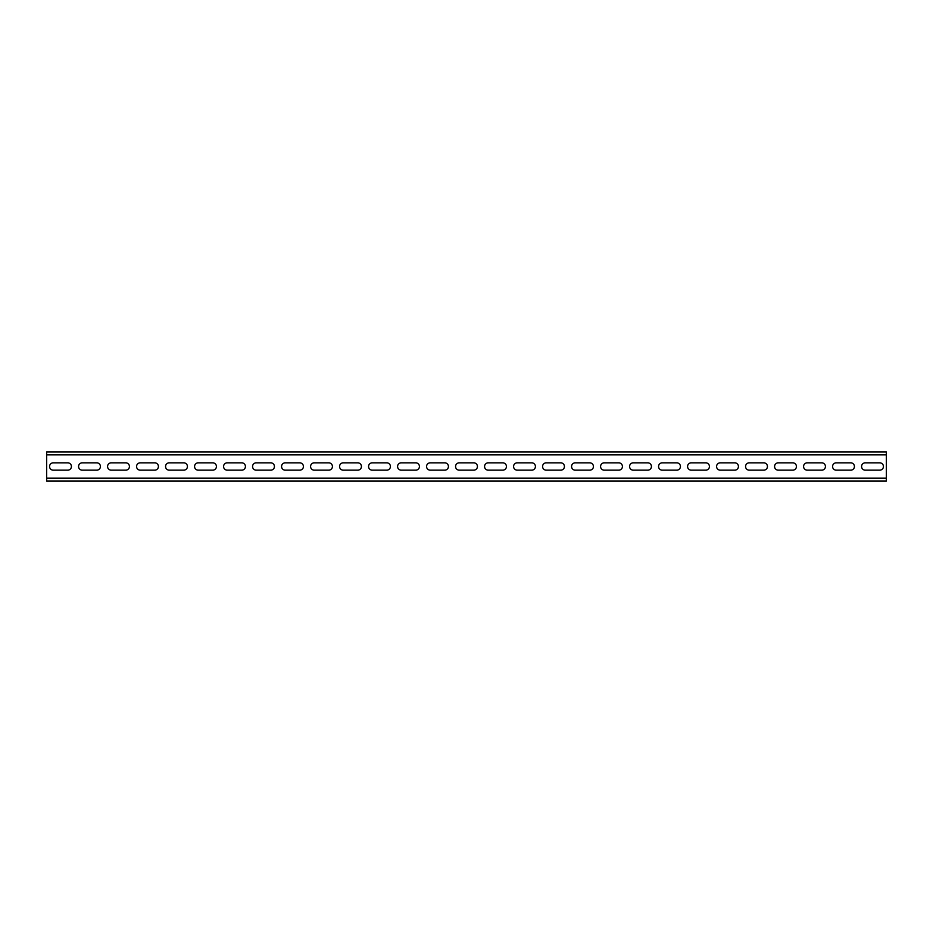 <?xml version="1.0" encoding="UTF-8"?>
<svg xmlns="http://www.w3.org/2000/svg" width="933" height="933" viewBox="0 0 933 933"><rect width="100%" height="100%" fill="white"/><g stroke="black" fill="none" stroke-linecap="round" stroke-linejoin="round"><path stroke-width="1.4" d="M49.566 466.5A3.639 3.639 0 0 1 53.204 462.861L67.782 462.861A3.639 3.639 0 0 1 71.421 466.5A3.639 3.639 0 0 1 67.782 470.139L53.204 470.139A3.639 3.639 0 0 1 49.566 466.5M78.57 466.5A3.639 3.639 0 0 1 82.209 462.861L96.787 462.861A3.639 3.639 0 0 1 100.426 466.5A3.639 3.639 0 0 1 96.787 470.139L82.209 470.139A3.639 3.639 0 0 1 78.57 466.5M107.563 466.5A3.639 3.639 0 0 1 111.214 462.861L125.78 462.861A3.639 3.639 0 0 1 129.43 466.5A3.639 3.639 0 0 1 125.78 470.139L111.214 470.139A3.639 3.639 0 0 1 107.563 466.5M136.568 466.5A3.639 3.639 0 0 1 140.207 462.861L154.785 462.861A3.639 3.639 0 0 1 158.423 466.5A3.639 3.639 0 0 1 154.785 470.139L140.207 470.139A3.639 3.639 0 0 1 136.568 466.5M165.561 466.5A3.639 3.639 0 0 1 169.211 462.861L183.778 462.861A3.639 3.639 0 0 1 187.428 466.5A3.639 3.639 0 0 1 183.778 470.139L169.211 470.139A3.639 3.639 0 0 1 165.561 466.5M194.565 466.5A3.639 3.639 0 0 1 198.204 462.861L212.782 462.861A3.639 3.639 0 0 1 216.421 466.5A3.639 3.639 0 0 1 212.782 470.139L198.204 470.139A3.639 3.639 0 0 1 194.565 466.5M223.57 466.5A3.639 3.639 0 0 1 227.209 462.861L241.787 462.861A3.639 3.639 0 0 1 245.426 466.5A3.639 3.639 0 0 1 241.787 470.139L227.209 470.139A3.639 3.639 0 0 1 223.57 466.5M252.563 466.5A3.639 3.639 0 0 1 256.213 462.861L270.78 462.861A3.639 3.639 0 0 1 274.43 466.5A3.639 3.639 0 0 1 270.78 470.139L256.213 470.139A3.639 3.639 0 0 1 252.563 466.5M281.568 466.5A3.639 3.639 0 0 1 285.206 462.861L299.785 462.861A3.639 3.639 0 0 1 303.423 466.5A3.639 3.639 0 0 1 299.785 470.139L285.206 470.139A3.639 3.639 0 0 1 281.568 466.5M310.572 466.5A3.639 3.639 0 0 1 314.211 462.861L328.789 462.861A3.639 3.639 0 0 1 332.428 466.5A3.639 3.639 0 0 1 328.789 470.139L314.211 470.139A3.639 3.639 0 0 1 310.572 466.5M339.565 466.5A3.639 3.639 0 0 1 343.216 462.861L357.782 462.861A3.639 3.639 0 0 1 361.433 466.5A3.639 3.639 0 0 1 357.782 470.139L343.216 470.139A3.639 3.639 0 0 1 339.565 466.5M368.57 466.5A3.639 3.639 0 0 1 372.209 462.861L386.787 462.861A3.639 3.639 0 0 1 390.426 466.5A3.639 3.639 0 0 1 386.787 470.139L372.209 470.139A3.639 3.639 0 0 1 368.57 466.5M397.575 466.5A3.639 3.639 0 0 1 401.213 462.861L415.791 462.861A3.639 3.639 0 0 1 419.43 466.5A3.639 3.639 0 0 1 415.791 470.139L401.213 470.139A3.639 3.639 0 0 1 397.575 466.5M426.568 466.5A3.639 3.639 0 0 1 430.218 462.861L444.784 462.861A3.639 3.639 0 0 1 448.435 466.5A3.639 3.639 0 0 1 444.784 470.139L430.218 470.139A3.639 3.639 0 0 1 426.568 466.5M455.572 466.5A3.639 3.639 0 0 1 459.211 462.861L473.789 462.861A3.639 3.639 0 0 1 477.428 466.5A3.639 3.639 0 0 1 473.789 470.139L459.211 470.139A3.639 3.639 0 0 1 455.572 466.5M484.565 466.5A3.639 3.639 0 0 1 488.216 462.861L502.782 462.861A3.639 3.639 0 0 1 506.432 466.5A3.639 3.639 0 0 1 502.782 470.139L488.216 470.139A3.639 3.639 0 0 1 484.565 466.5M513.57 466.5A3.639 3.639 0 0 1 517.209 462.861L531.787 462.861A3.639 3.639 0 0 1 535.425 466.5A3.639 3.639 0 0 1 531.787 470.139L517.209 470.139A3.639 3.639 0 0 1 513.57 466.5M542.574 466.5A3.639 3.639 0 0 1 546.213 462.861L560.791 462.861A3.639 3.639 0 0 1 564.43 466.5A3.639 3.639 0 0 1 560.791 470.139L546.213 470.139A3.639 3.639 0 0 1 542.574 466.5M571.567 466.5A3.639 3.639 0 0 1 575.218 462.861L589.784 462.861A3.639 3.639 0 0 1 593.435 466.5A3.639 3.639 0 0 1 589.784 470.139L575.218 470.139A3.639 3.639 0 0 1 571.567 466.5M600.572 466.5A3.639 3.639 0 0 1 604.211 462.861L618.789 462.861A3.639 3.639 0 0 1 622.428 466.5A3.639 3.639 0 0 1 618.789 470.139L604.211 470.139A3.639 3.639 0 0 1 600.572 466.5M629.577 466.5A3.639 3.639 0 0 1 633.215 462.861L647.794 462.861A3.639 3.639 0 0 1 651.432 466.5A3.639 3.639 0 0 1 647.794 470.139L633.215 470.139A3.639 3.639 0 0 1 629.577 466.5M658.57 466.5A3.639 3.639 0 0 1 662.22 462.861L676.787 462.861A3.639 3.639 0 0 1 680.437 466.5A3.639 3.639 0 0 1 676.787 470.139L662.22 470.139A3.639 3.639 0 0 1 658.57 466.5M687.574 466.5A3.639 3.639 0 0 1 691.213 462.861L705.791 462.861A3.639 3.639 0 0 1 709.43 466.5A3.639 3.639 0 0 1 705.791 470.139L691.213 470.139A3.639 3.639 0 0 1 687.574 466.5M716.579 466.5A3.639 3.639 0 0 1 720.218 462.861L734.796 462.861A3.639 3.639 0 0 1 738.435 466.5A3.639 3.639 0 0 1 734.796 470.139L720.218 470.139A3.639 3.639 0 0 1 716.579 466.5M745.572 466.5A3.639 3.639 0 0 1 749.222 462.861L763.789 462.861A3.639 3.639 0 0 1 767.439 466.5A3.639 3.639 0 0 1 763.789 470.139L749.222 470.139A3.639 3.639 0 0 1 745.572 466.5M774.577 466.5A3.639 3.639 0 0 1 778.215 462.861L792.793 462.861A3.639 3.639 0 0 1 796.432 466.5A3.639 3.639 0 0 1 792.793 470.139L778.215 470.139A3.639 3.639 0 0 1 774.577 466.5M803.57 466.5A3.639 3.639 0 0 1 807.22 462.861L821.786 462.861A3.639 3.639 0 0 1 825.437 466.5A3.639 3.639 0 0 1 821.786 470.139L807.22 470.139A3.639 3.639 0 0 1 803.57 466.5M832.574 466.5A3.639 3.639 0 0 1 836.213 462.861L850.791 462.861A3.639 3.639 0 0 1 854.43 466.5A3.639 3.639 0 0 1 850.791 470.139L836.213 470.139A3.639 3.639 0 0 1 832.574 466.5M861.579 466.5A3.639 3.639 0 0 1 865.218 462.861L879.796 462.861A3.639 3.639 0 0 1 883.434 466.5A3.639 3.639 0 0 1 879.796 470.139L865.218 470.139A3.639 3.639 0 0 1 861.579 466.5M46.65 478.163L46.65 481.078L886.35 481.078L886.35 451.922L46.65 451.922L46.65 478.163L886.35 478.163M46.65 454.837L886.35 454.837"/></g></svg>
